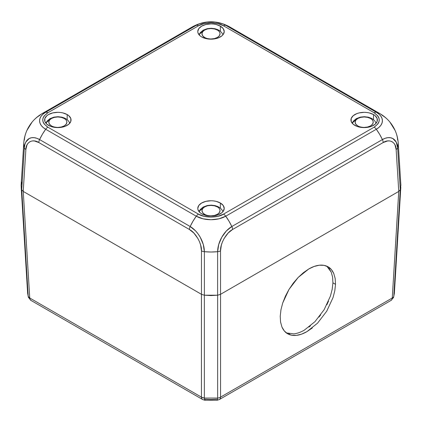 <?xml version="1.0" encoding="UTF-8"?>
<svg xmlns="http://www.w3.org/2000/svg" width="422" height="422" viewBox="0 0 422 422"><rect width="100%" height="100%" fill="white"/><g stroke="black" fill="none" stroke-linecap="round" stroke-linejoin="round"><path stroke-width="0.63" d="M312.312 327.941L306.899 331.66L301.524 334.171L296.392 335.379L291.702 335.242L287.635 333.76L284.344 330.99L281.954 327.045L280.567 322.07L280.224 316.257L280.947 309.832L282.698 303.038L289.007 289.402L298.19 277.428L308.841 268.93C312.459 266.841 315.962 265.596 319.348 265.211C322.556 264.831 325.473 265.369 328.11 266.831C330.415 268.065 332.309 270.302 333.786 273.546L335.179 278.52L335.522 284.333L334.799 290.758L333.042 297.552L326.733 311.188L317.555 323.162L306.899 331.66C303.281 333.749 299.778 334.989 296.392 335.379C293.19 335.759 290.267 335.221 287.635 333.76C285.325 332.525 283.436 330.289 281.954 327.045L280.567 322.07L280.224 316.257L280.947 309.832L282.698 303.038L285.425 296.144L289.007 289.402L293.316 283.083L298.19 277.428L303.429 272.649L308.841 268.93L314.216 266.419L319.348 265.211L324.038 265.348L328.11 266.831L331.402 269.6L333.786 273.546L335.179 278.52L335.522 284.333L332.921 282.835L335.522 284.333M286.385 332.932L293.796 333.881C297.183 333.491 300.686 332.251 304.304 330.162L314.954 321.664L324.138 309.685L330.447 296.049L332.198 289.26L332.921 282.835L332.578 277.022L331.191 272.048L328.801 268.097M288.79 333.681L289.455 333.802M298.386 332.858L299.557 332.441M308.941 327.045L310.428 325.863M318.963 317.107L320.673 314.881M326.823 304.816L328.516 301.171M330.447 296.049L332.198 289.26L332.921 282.835L332.578 277.022L331.191 272.048L326.76 266.161M204.348 295.2L204.348 398.078L201.6 397.229L29.735 298.001A5.507 3.181 120 0 0 30.875 300.364A5.507 3.181 -60 0 1 29.735 298.001L201.452 397.139L201.473 294.324L23.226 191.414L25.869 149.493A5.507 3.176 -176.4 0 1 24.349 147.758L21.707 189.742L23.247 191.424L29.735 298.001L28.216 296.392L28.379 297.273L27.63 293.301L28.216 296.392L21.733 189.821L28.216 296.392A5.507 3.176 -3.5 0 0 29.735 298.001L23.247 191.424L201.452 294.308L201.452 397.139A5.507 3.397 0 0 0 204.348 398.078L204.348 295.21M220.548 397.139L220.548 294.308L398.753 191.424L392.265 298.001A5.507 3.176 3.5 0 0 393.784 296.392L400.267 189.821L393.784 296.392L394.37 293.295L393.784 296.392A5.507 3.176 -176.5 0 1 392.265 298.001L398.774 191.414L220.548 294.308L220.548 397.139L392.265 298.001A5.507 3.181 60 0 1 391.125 300.364A5.507 3.181 -120 0 0 392.265 298.001L220.548 397.139A5.507 3.397 180 0 1 217.652 398.078A5.507 3.397 0 0 0 220.548 397.139A5.507 3.181 60 0 1 219.408 399.507A5.507 3.181 -120 0 0 220.548 397.139M217.652 295.2L217.652 398.078L217.652 295.2M201.452 294.308L23.247 191.424M216.655 399.233L211 399.528L205.345 399.233L204.654 400.146L204.348 398.078L217.652 398.078L217.346 400.146L217.013 400.056L217.346 400.146M204.987 400.056L204.654 400.146M201.452 397.139A5.507 3.181 120 0 0 202.592 399.507A5.507 3.181 -60 0 1 201.452 397.139M398.753 191.424L220.548 294.308M393.336 297.927L393.647 297.178M204.348 398.078L204.76 400.214L202.592 399.507L30.875 300.364L28.379 297.273L28.216 296.392M400.816 187.347L394.37 293.295L393.62 297.273L391.125 300.364L219.408 399.507L217.24 400.209L217.652 398.078M352.312 123.335A12.491 7.211 180 0 1 355.335 120.502A4.774 2.754 60 0 1 356.305 118.651A4.774 2.754 60 0 1 357.772 118.503A9.041 5.222 180 0 1 370.558 118.503A9.041 5.222 180 0 1 370.558 125.883L372.521 124.189L373.206 122.19C373.011 120.544 372.125 119.315 370.558 118.503L367.625 117.369L364.165 116.973L360.704 117.369L357.772 118.503L355.815 120.196L355.124 122.19L355.815 124.189L357.772 125.883C359.18 126.79 361.311 127.296 364.165 127.412L367.625 127.017L370.558 125.883A9.041 5.222 180 0 1 357.772 125.883A9.041 5.222 180 0 1 357.772 118.503A4.774 2.754 -120 0 0 356.305 118.651L353.414 121.093L352.191 123.187M199.142 211.765A12.491 7.211 180 0 1 202.17 208.932A4.774 2.754 60 0 1 203.135 207.081A4.774 2.754 60 0 1 204.607 206.933A9.041 5.222 180 0 1 217.393 206.933A9.041 5.222 180 0 1 217.393 214.313L219.356 212.619L220.041 210.62C219.841 208.974 218.96 207.745 217.393 206.933L214.46 205.799L211 205.403L207.54 205.799L204.607 206.933L202.644 208.626L201.959 210.62L202.644 212.619L204.607 214.313C206.015 215.22 208.146 215.726 211 215.842L214.46 215.447L217.393 214.313A9.041 5.222 180 0 1 204.607 214.313A9.041 5.222 180 0 1 204.607 206.933A4.774 2.754 -120 0 0 203.135 207.081L200.244 209.523L199.02 211.617M45.977 123.335A12.491 7.211 180 0 1 48.999 120.502A4.774 2.754 60 0 1 49.97 118.651A4.774 2.754 60 0 1 51.442 118.503A9.041 5.222 180 0 1 64.228 118.503A9.041 5.222 180 0 1 64.228 125.883L66.185 124.189L66.876 122.19C66.676 120.544 65.795 119.315 64.228 118.503L61.295 117.369L57.835 116.973L54.375 117.369L51.442 118.503L49.479 120.196L48.794 122.19L49.479 124.189L51.442 125.883C52.845 126.79 54.976 127.296 57.835 127.412L61.295 127.017L64.228 125.883A9.041 5.222 180 0 1 51.442 125.883A9.041 5.222 180 0 1 51.442 118.503A4.774 2.754 -120 0 0 49.97 118.651L47.079 121.093L45.856 123.187M199.142 34.905A12.491 7.211 180 0 1 202.17 32.072A4.774 2.754 60 0 1 203.135 30.22A4.774 2.754 60 0 1 204.607 30.073A9.041 5.222 180 0 1 217.393 30.073A9.041 5.222 180 0 1 217.393 37.453L219.356 35.759L220.041 33.76C219.841 32.114 218.96 30.885 217.393 30.073L214.46 28.939L211 28.543L207.54 28.939L204.607 30.073L202.644 31.766L201.959 33.76L202.644 35.759L204.607 37.453C206.015 38.36 208.146 38.866 211 38.982L214.46 38.587L217.393 37.453A9.041 5.222 180 0 1 204.607 37.453A9.041 5.222 180 0 1 204.607 30.073A4.774 2.754 -120 0 0 203.135 30.22L200.244 32.663L199.02 34.757M373.512 114.568L373.512 119.674L373.512 114.568A13.219 7.633 180 0 1 377.384 119.964A13.219 7.633 180 0 1 369.224 127.011A13.219 7.633 180 0 1 354.823 125.36A13.219 7.633 180 0 1 350.951 119.964A13.219 7.633 180 0 1 359.111 112.911A13.219 7.633 180 0 1 373.512 114.568L375.158 115.723L377.131 118.476L377.131 121.452L375.158 124.205L371.508 126.31L366.744 127.449L361.591 127.449L359.111 127.011L356.822 126.31L353.177 124.205L351.204 121.452L351.204 118.476L353.177 115.723L356.822 113.618L359.111 112.911L364.165 112.331L366.744 112.479L369.224 112.911L373.512 114.568M220.347 202.998L220.347 208.104L220.347 202.998A13.219 7.633 180 0 1 224.219 208.394A13.219 7.633 180 0 1 216.059 215.442A13.219 7.633 180 0 1 201.653 213.79A13.219 7.633 180 0 1 197.781 208.394A13.219 7.633 180 0 1 205.941 201.341A13.219 7.633 180 0 1 220.347 202.998L223.212 205.472L224.219 208.394L223.212 211.311L221.988 212.635L218.343 214.74L213.579 215.879L208.421 215.879L205.941 215.442L201.653 213.79L200.012 212.635L198.039 209.882L197.781 208.394L198.788 205.472L201.653 202.998L205.941 201.341L211 200.761L213.579 200.909L216.059 201.341L220.347 202.998M67.177 114.568L67.177 119.674L67.177 114.568A13.219 7.633 180 0 1 71.049 119.964A13.219 7.633 180 0 1 62.889 127.011A13.219 7.633 180 0 1 48.488 125.36A13.219 7.633 180 0 1 44.616 119.964A13.219 7.633 180 0 1 52.776 112.911A13.219 7.633 180 0 1 67.177 114.568L68.823 115.723L70.796 118.476L70.796 121.452L68.823 124.205L65.178 126.31L60.409 127.449L55.256 127.449L52.776 127.011L50.492 126.31L46.842 124.205L44.869 121.452L44.869 118.476L46.842 115.723L48.488 114.568L52.776 112.911L57.835 112.331L60.409 112.479L62.889 112.911L67.177 114.568M220.347 26.138L220.347 31.244L220.347 26.138A13.219 7.633 180 0 1 224.219 31.534A13.219 7.633 180 0 1 216.059 38.581A13.219 7.633 180 0 1 201.653 36.93A13.219 7.633 180 0 1 197.781 31.534A13.219 7.633 180 0 1 205.941 24.481A13.219 7.633 180 0 1 220.347 26.138L223.212 28.612L224.219 31.534L223.212 34.451L221.988 35.775L218.343 37.88L213.579 39.019L208.421 39.019L205.941 38.581L201.653 36.93L200.012 35.775L198.039 33.021L197.781 31.534L198.788 28.612L201.653 26.138L205.941 24.481L211 23.901L213.579 24.049L216.059 24.481L220.347 26.138M21.707 182.088L21.1 185.912L21.707 189.742L23.226 191.414L25.869 149.493L27.034 144.809L28.3 142.963L29.999 141.644L32.03 140.959L34.266 140.927L38.813 142.541L189.404 229.484L193.888 233.081L197.965 238.62L199.522 241.811L200.629 245.034L201.473 250.879L201.473 294.324L204.369 295.2L204.369 251.691A5.507 2.943 180 0 1 201.473 250.879L201.473 294.324L204.369 295.2L211 295.548L217.631 295.2L220.527 294.324L220.527 250.879A5.507 2.943 180 0 1 217.631 251.691L217.631 295.2L220.527 294.324L220.527 250.879L221.371 245.034L222.478 241.811L224.035 238.62L228.112 233.081L232.596 229.484L383.187 142.541L387.734 140.927L389.97 140.959L392.001 141.644L393.7 142.963L394.966 144.809L396.131 149.493L398.774 191.414L400.293 189.742L400.874 185.084M23.226 191.414L201.473 294.324M220.527 294.324L398.774 191.414L400.293 189.742L397.651 147.758A5.507 3.176 176.4 0 1 396.131 149.493L398.774 191.414M24.349 140.104A20.826 11.579 -58.2 0 1 26.961 130.314A20.826 11.579 -58.2 0 1 31.966 122.232A20.826 11.579 -58.2 0 1 39.584 115.528A36.714 21.195 60 0 1 42.052 113.65A36.714 21.195 60 0 1 45.687 112.252L196.272 25.315L199.432 23.817L206.938 22.023L215.062 22.023L222.568 23.817L229.357 26.707A36.714 21.195 120 0 0 225.728 25.315L376.313 112.252L378.903 114.077L380.829 116.155L382.015 118.413L382.416 120.755L382.015 123.103L380.829 125.36L378.903 127.439L376.313 129.259L225.728 216.201L218.971 218.807L211 219.725L203.029 218.807L196.272 216.201L45.687 129.259L43.097 127.439L41.171 125.36L39.984 123.103L39.584 120.755L39.984 118.413L41.171 116.155L43.097 114.077L45.687 112.252L42.052 113.65C38.238 115.86 34.92 118.661 32.104 122.063L29.208 126.104L26.866 130.519L32.104 122.063M26.866 130.519C25.083 134.544 24.054 138.748 23.769 143.137L21.126 185.142L21.707 189.742L24.349 147.758A36.714 21.169 -176.4 0 1 23.769 143.137L24.349 147.758A5.507 3.176 3.6 0 0 25.869 149.493C25.795 142.193 32.779 138.442 38.813 142.541A5.507 3.181 -60 0 1 39.584 139.577A20.826 12.454 -118.2 0 0 24.349 147.758L24.824 144.688L25.816 142.061L29.208 138.527L31.481 137.741L34.029 137.656L36.761 138.274L39.584 139.577A5.507 3.181 120 0 0 38.813 142.541L189.404 229.484A5.507 3.181 -60 0 1 190.169 226.519L39.584 139.577L42.39 134.27L45.687 129.259A36.714 21.195 120 0 0 39.584 139.577L190.169 226.519A5.507 3.181 120 0 0 189.404 229.484C195.476 232.374 201.99 243.916 201.473 250.879A5.507 2.943 0 0 0 204.369 251.691A20.826 12.454 -118.2 0 0 190.169 226.519A36.714 21.195 -60 0 1 196.272 216.201L192.981 221.212L190.169 226.519L195.644 230.961L198.097 233.936L200.244 237.269L203.298 244.533L204.369 251.691L204.369 295.2L217.631 295.2L217.631 251.691A36.714 19.628 180 0 1 204.369 251.691L211 252.013L217.631 251.691A5.507 2.943 -0 0 0 220.527 250.879C220.01 243.916 226.524 232.374 232.596 229.484A5.507 3.181 -120 0 0 231.831 226.519A20.826 12.454 118.2 0 0 217.631 251.691L218.702 244.533L221.756 237.269L226.356 230.961L231.831 226.519A5.507 3.181 60 0 1 232.596 229.484L383.187 142.541A5.507 3.181 -120 0 0 382.416 139.577L231.831 226.519L229.019 221.212L225.728 216.201A36.714 21.195 60 0 1 231.831 226.519L382.416 139.577A5.507 3.181 60 0 1 383.187 142.541C389.221 138.442 396.205 142.193 396.131 149.493A5.507 3.176 -3.6 0 0 397.651 147.758A20.826 12.454 118.2 0 0 382.416 139.577A36.714 21.195 -120 0 0 376.313 129.259L379.61 134.27L382.416 139.577L385.239 138.274L387.971 137.656L390.519 137.741L392.792 138.527L396.184 142.061L397.651 147.758L400.293 189.742L400.874 185.142L398.231 143.137A36.714 21.169 176.4 0 1 397.651 147.758L398.231 143.137C397.946 138.748 396.917 134.544 395.134 130.519L392.792 126.104L389.896 122.063L395.134 130.519M190.169 28.585L192.981 26.517L196.272 25.315A36.714 21.195 -120 0 0 192.643 26.707C204.881 20.172 217.119 20.172 229.357 26.707L379.948 113.65L376.313 112.252A36.714 21.195 -60 0 1 379.948 113.65A36.714 21.195 -60 0 1 382.416 115.528A20.826 11.579 58.2 0 1 390.033 122.232A20.826 11.579 58.2 0 1 395.039 130.314A20.826 11.579 58.2 0 1 397.651 140.104M42.052 113.65L192.981 26.517M229.019 26.517L231.831 28.585M223.518 25.795A5.507 3.181 -60 0 1 225.728 25.315A20.826 12.022 0 0 0 196.272 25.315A5.507 3.181 60 0 1 198.482 25.795C204.248 21.886 217.763 21.886 223.518 25.795L374.108 112.737C380.876 117.559 380.876 122.375 374.108 127.191L223.518 214.133C217.752 218.042 204.237 218.042 198.482 214.133L47.892 127.191C41.124 122.369 41.124 117.548 47.892 112.737L198.482 25.795A5.507 3.181 -120 0 0 196.272 25.315L45.687 112.252A5.507 3.181 60 0 1 47.892 112.737A5.507 3.181 -120 0 0 45.687 112.252A20.826 12.022 0 0 0 45.687 129.259A5.507 3.181 -60 0 1 47.892 127.191A5.507 3.181 120 0 0 45.687 129.259L196.272 216.201A5.507 3.181 -60 0 1 198.482 214.133A5.507 3.181 120 0 0 196.272 216.201A20.826 12.022 0 0 0 225.728 216.201A5.507 3.181 -120 0 0 223.518 214.133A5.507 3.181 60 0 1 225.728 216.201L376.313 129.259A5.507 3.181 -120 0 0 374.108 127.191A5.507 3.181 60 0 1 376.313 129.259A20.826 12.022 0 0 0 376.313 112.252A5.507 3.181 120 0 0 374.108 112.737A5.507 3.181 -60 0 1 376.313 112.252L225.728 25.315A5.507 3.181 120 0 0 223.518 25.795L218.032 23.643L211 22.799L203.968 23.643L198.482 25.795L47.892 112.737L44.162 115.902L43.086 117.87L42.706 119.964L43.086 122.058L44.162 124.021L47.892 127.191L198.482 214.133L203.968 216.286L211 217.124L218.032 216.286L223.518 214.133L374.108 127.191L377.838 124.021L378.914 122.058L379.294 119.964L378.914 117.87L377.838 115.902L374.108 112.737L223.518 25.795M27.63 293.295L21.184 187.347M217.24 400.214L204.76 400.214M376.144 123.187L374.826 120.972L373.032 119.305L370.906 118.076L368.132 117.147L364.328 116.704L360.314 117.121L356.31 118.651M222.98 211.617L221.655 209.402L219.867 207.735L217.741 206.506L214.962 205.577L211.164 205.134L207.149 205.551L203.146 207.081M69.809 123.187L68.491 120.972L66.697 119.305L64.577 118.076L61.797 117.147L57.993 116.704L53.984 117.121L49.975 118.651M222.98 34.757L221.655 32.541L219.867 30.875L217.741 29.645L214.962 28.717L211.164 28.274L207.149 28.691L203.146 30.22M379.948 113.65C383.762 115.86 387.079 118.666 389.896 122.063"/></g></svg>
